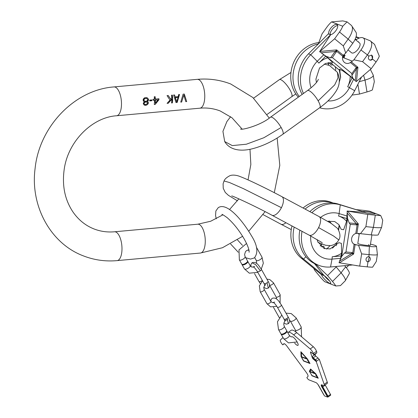 <?xml version="1.0" encoding="UTF-8"?>
<svg xmlns="http://www.w3.org/2000/svg" width="418" height="418" viewBox="0 0 418 418"><rect width="100%" height="100%" fill="white"/><g stroke="black" fill="none" stroke-linecap="round" stroke-linejoin="round"><path stroke-width="0.63" d="M143.165 100.357L143.489 101.161L144.388 101.746L143.322 103.147A14.478 6.077 84.8 0 1 143.301 103.633L143.944 104.845L145.95 105.289L147.512 104.521L148.353 103.173A14.478 6.077 -95.2 0 0 148.38 102.687L147.361 101.475L148.249 100.733L148.515 99.871A14.478 6.077 -95.2 0 0 148.489 99.364L147.638 98.068L146.075 97.514L144.456 97.838L143.374 98.977L143.139 99.85A14.478 6.077 84.8 0 1 143.165 100.357M184.291 94.04L183.105 94.149L180.754 102.123L181.642 102.044L183.805 95.126L185.806 101.663L186.7 101.584L184.291 94.04M173.585 95.011L175.994 102.556L177.18 102.452L179.536 94.473L178.643 94.552L178.235 96.657L175.257 96.929L174.478 94.933L173.585 95.011M172.394 95.121L171.505 95.205A14.478 6.077 84.8 0 1 171.725 97.927L170.711 99.186L168.235 95.503L167.043 95.607L169.964 100.074L167.069 103.371L168.261 103.262L171.751 99.259A14.478 6.077 84.8 0 1 171.532 102.964L172.425 102.88A14.478 6.077 -95.2 0 0 172.394 95.121M154.279 104.531L155.172 104.453L158.955 99.756A14.478 6.077 -95.2 0 0 158.918 98.752L155.35 99.076A14.478 6.077 -95.2 0 0 155.146 96.689L154.252 96.772A14.478 6.077 84.8 0 1 154.456 99.16L152.972 99.296A14.478 6.077 84.8 0 1 153.009 100.299L154.493 100.163A14.478 6.077 84.8 0 1 154.279 104.531M151.802 99.907L149.722 100.095A14.478 6.077 84.8 0 1 149.738 100.926L151.823 100.738A14.478 6.077 -95.2 0 0 151.802 99.907M186.7 101.584L184.207 94.05M185.796 101.616L186.595 101.543M183.805 95.126L181.642 102.044M180.775 102.076L181.543 102.002M175.983 102.509L177.18 102.452M175.257 96.929L174.39 94.938M177.08 102.41L179.416 94.484M176.657 101.872L175.126 97.467L178.12 97.347L176.657 101.872L175.44 97.587L178.12 97.347M175.126 97.467L175.44 97.587M172.425 102.88L172.294 95.132M171.537 102.912L172.32 102.844M171.751 99.259L171.417 99.123L168.261 103.262M167.122 103.314L168.156 103.22M170.711 99.186L168.156 95.508M155.172 104.453L158.621 99.63L158.955 99.756M154.284 104.484L155.068 104.411M154.493 100.163L153.004 100.137M155.35 99.076L155.052 98.962L155.041 96.699M158.621 99.63L158.621 98.784M155.303 103.183L155.052 99.954L157.915 99.85L155.303 103.183A14.478 6.077 -95.2 0 0 155.386 100.08L157.915 99.85M155.386 100.08L155.052 99.954M151.823 100.738L151.483 100.607L151.483 99.933M149.738 100.764L151.483 100.607M147.361 101.475L147.026 101.344L147.324 101.151L147.659 101.281M147.659 101.611L147.026 101.344M148.103 102.065L147.324 101.48M148.38 102.687L147.773 101.935M148.353 103.173L148.071 102.572M148.003 104.004L148.071 103.063M147.512 104.521L147.779 103.92M146.713 105.064L147.335 104.453M145.95 105.289L146.593 105.017M145.354 105.341L145.851 105.247M144.565 105.211L145.255 105.305M147.324 101.151L147.915 100.602L148.207 99.254L147.909 98.455L146.786 97.613M144.978 101.193L143.599 100.168L144.043 98.972L144.633 98.585L146.42 98.423L147.747 99.432A14.478 6.077 84.8 0 1 147.773 99.939L146.765 101.031L145.574 101.308L144.377 100.916L143.907 100.289A14.478 6.077 -95.2 0 0 143.881 99.782L144.842 98.669L146.629 98.507M144.863 104.448L143.761 103.455L144.649 102.055L146.431 101.893L147.627 102.917A14.478 6.077 84.8 0 1 147.611 103.241L146.039 104.5L144.863 104.448L144.043 103.565A14.478 6.077 -95.2 0 0 144.058 103.241L144.978 102.185L146.765 102.023M148.489 99.364L148.207 99.254M148.515 99.871L148.207 99.75M148.249 100.733L147.915 100.602M144.377 100.916L144.048 100.79M143.907 100.289L143.599 100.168M143.881 99.782L143.599 99.672M144.043 103.565L143.761 103.455M144.058 103.241L143.761 103.126M144.372 102.729L144.053 102.603M144.978 102.185L144.649 102.055M145.579 101.966L145.239 101.835M146.169 101.914L145.835 101.783M316.285 375.354L315.679 374.779L315.742 375.145L317.215 377.078L316.285 375.354M311.849 375.5L309.691 371.659L315.768 374.016L317.926 377.856L311.849 375.5M315.789 373.823L309.691 371.659M312.011 375.563L318.124 377.976M310.658 369.078L309.529 371.142L309.785 371.592M310.997 369.747L315.266 373.368L310.02 371.534L310.997 369.747L315.083 373.499M311.859 375.751L318.276 378.238L315.757 373.765L310.579 369.01L309.341 371.273L312.042 375.62M287.83 332.718L287.918 332.634A15.795 4.279 54.2 0 1 288.054 332.519A15.795 4.279 54.2 0 1 293.624 334.849L310.219 348.952A3.95 1.071 54.2 0 1 313.422 353.518L313.787 354.563L310.814 352.034L310.517 352.562L312.314 357.719A1.186 0.319 -125.8 0 0 313.275 359.088L316.248 361.617L324.175 384.341A3.95 1.071 54.2 0 1 324.196 385.595A3.95 1.071 54.2 0 1 323.684 385.589L321.724 384.832A3.161 0.857 -125.8 0 0 321.317 384.826A3.161 0.857 -125.8 0 0 321.813 386.864L327.56 397.1L324.488 395.909L318.741 385.673A3.161 0.857 -125.8 0 0 315.951 382.59L308.98 379.889A2.633 0.711 54.2 0 1 307.267 378.259L306.869 377.538L307.946 376.477A3.95 1.071 -125.8 0 0 306.378 372.542L286.941 346.193A3.95 1.071 -125.8 0 0 283.864 343.742A3.95 1.071 -125.8 0 0 283.827 343.774L282.746 344.84L281.972 343.957A3.95 1.071 54.2 0 1 280.4 340.022L282.97 337.498M310.814 352.034L310.543 351.872M294.664 343.1A5.267 1.426 -125.8 0 0 297.966 345.341A5.267 1.426 -125.8 0 0 297.141 341.945A5.267 1.426 -125.8 0 0 291.811 336.798A5.267 1.426 -125.8 0 0 291.691 336.934M303.593 361.042L310.01 363.529L307.496 359.052L300.876 351.731L301.08 356.564L303.593 361.042L309.863 363.268M313.218 357.818L315.684 356.042A1.186 0.319 54.2 0 1 314.723 354.668L312.256 356.45A1.186 0.319 -125.8 0 0 313.218 357.818L315.506 359.762A1.186 0.319 54.2 0 1 316.468 361.131L313.584 358.863A1.186 0.319 54.2 0 1 312.622 357.495L312.314 357.719M316.557 361.392L316.248 361.617M312.256 356.45L312.622 357.495M315.01 354.396L315.397 355.499A1.186 0.319 -125.8 0 0 315.653 356.016M318.678 358.837L319.331 359.396L316.468 361.131M319.331 359.396L327.257 382.115A3.95 1.071 54.2 0 1 327.278 383.374L324.196 385.595M315.684 356.042L317.973 357.986A1.186 0.319 54.2 0 1 318.934 359.355M288.054 332.519L291.137 330.298A15.795 4.279 54.2 0 1 296.707 332.629L313.301 346.726A3.95 1.071 54.2 0 1 316.51 351.292L316.875 352.343L315.93 353.732M313.787 354.563L314.702 354.14M316.039 353.654L314.864 354.501M322.2 385.015A3.161 0.857 -125.8 0 0 322.795 386.906L328.005 396.18A1.186 0.319 54.2 0 1 328.193 396.943A1.186 0.319 54.2 0 1 328.036 396.943L327.56 397.1M327.869 396.875L322.121 386.645A3.161 0.857 54.2 0 1 321.515 384.779M325.147 384.91A3.161 0.857 -125.8 0 0 325.261 385.13L330.471 394.404A1.186 0.319 54.2 0 1 330.659 395.167L328.193 396.943M324.055 395.135A1.186 0.319 54.2 0 1 323.579 394.467L318.37 385.192A3.161 0.857 -125.8 0 0 317.727 384.184M301.08 356.564L301.519 356.883M301.075 351.951L301.263 356.429M301.383 352.635L307.204 358.733L301.556 356.747L301.383 352.635L307.016 358.869M301.43 356.951L307.507 359.308L309.66 363.143L303.583 360.786L301.43 356.951L307.528 359.109M308.834 362.15L307.418 360.07L308.834 362.15M281.152 334.05A3.292 1.217 -29.3 0 0 281.215 334.369A3.292 1.217 -29.3 0 0 281.513 334.609A3.292 1.217 -29.3 0 0 285.092 333.569A3.292 1.217 -29.3 0 0 286.952 331.145A3.292 1.217 -29.3 0 0 286.706 330.931M281.209 334.076A3.292 1.217 -29.3 0 0 284.794 333.036A3.292 1.217 -29.3 0 0 286.649 330.612L284.256 326.348A3.292 1.217 -29.3 0 1 282.401 328.773A3.292 1.217 -29.3 0 1 278.816 329.812A3.292 1.217 -29.3 0 1 278.519 329.572L280.912 333.836A3.292 1.217 -29.3 0 0 281.209 334.076M241.996 264.333A3.292 1.217 -29.3 0 0 242.053 264.651A3.292 1.217 -29.3 0 0 242.351 264.892A3.292 1.217 -29.3 0 0 245.936 263.852A3.292 1.217 -29.3 0 0 247.79 261.428A3.292 1.217 -29.3 0 0 247.55 261.213M242.053 264.359A3.292 1.217 -29.3 0 0 245.632 263.319A3.292 1.217 -29.3 0 0 247.493 260.895L245.094 256.631A3.292 1.217 -29.3 0 1 243.239 259.055A3.292 1.217 -29.3 0 1 239.655 260.095A3.292 1.217 -29.3 0 1 239.357 259.855L241.756 264.119A3.292 1.217 -29.3 0 0 242.053 264.359M302.036 231.342A32.113 28.539 111.2 0 0 318.824 265.357A32.113 28.539 111.2 0 0 330.549 266.977L352.677 264.96M320.601 217.397A23.523 20.9 -68.8 0 1 339.118 213.608A6.578 3.01 106.9 0 1 338.57 216.033A21.057 18.711 -68.8 0 1 346.574 221.341L347.139 213.065L347.609 218.541L349.15 222.914L350.274 224.382L345.963 251.949L344.437 253.068L341.684 256.448L339.646 260.952L340.576 258.329L341.595 253.209A21.057 18.711 -68.8 0 1 332.2 256.767A6.578 2.764 84.8 0 1 332.002 259.108L340.576 258.329M339.646 260.952L339.019 262.729L339.432 262.802L353.659 254.024L352.165 253.726L352.766 252.822L354.109 244.237A5.894 5.241 -68.8 0 1 351.637 238.521A5.894 5.241 -68.8 0 1 355.791 233.469L357.134 224.884L350.274 224.382M356.841 223.839L358.362 223.964L357.134 224.884L356.841 223.839L356.178 223.62L347.243 213.023L347.107 211.027L365.045 212.401L340.262 204.857A32.113 28.539 111.2 0 0 311.896 212.731M318.824 265.357L316.572 264.484A32.113 28.539 -68.8 0 1 299.847 230.166M309.863 211.644A32.113 28.539 -68.8 0 1 338.01 203.984L340.262 204.857L339.118 213.608L347.186 216.064M338.899 242.675L341.386 243.354L341.595 253.209M346.574 221.341L343.638 229.696L341.24 229.341L338.773 224.539L334.682 221.535L327.581 221.274M345.963 251.949L351.815 252.54L352.766 252.822L353.659 254.024L355.122 244.682L354.814 244.572M349.15 222.914L356.178 223.62L356.126 224.973M365.045 212.401L338.01 203.984M367.213 266.862L367.992 261.898L369.34 256.861L368.796 256.73L369.125 254.64A14.74 1.615 8.9 0 0 377.386 254.473L376.289 261.475L372.59 267.196A14.74 1.615 -171.1 0 1 367.213 266.862L359.71 266.109L339.432 262.802M339.123 262.436L339.055 262.744M351.815 252.54A2.633 1.17 95.8 0 1 351.465 253.773L352.165 253.726M370.473 244.159A12.571 1.374 -171.1 0 1 376.466 246.275A12.571 1.374 -171.1 0 1 369.423 246.442L358.571 245.35L354.109 244.237M347.107 211.027L367.798 214.408L375.301 215.16A14.74 1.615 8.9 0 0 380.678 215.495L382.742 220.213L381.65 227.214A14.74 1.615 -171.1 0 1 381.624 227.282A14.74 1.615 -171.1 0 1 373.389 227.382A37.902 16.882 -84.2 0 0 371.236 234.864L358.189 233.411L355.791 233.469M371.236 234.864A12.571 1.374 8.9 0 0 378.274 234.744L381.624 227.282M380.678 215.495L369.512 211.168A14.74 1.615 8.9 0 0 362.693 210.275L356.685 209.669M362.939 211.612A6.317 0.69 -171.1 0 1 366.293 211.67A6.317 0.69 -171.1 0 1 375.239 213.692A6.317 0.69 -171.1 0 1 371.696 213.765A6.317 0.69 -171.1 0 1 365.086 212.657M360.379 233.772L365.886 226.629L373.389 227.382L375.301 215.16M365.886 226.629L367.798 214.408M347.112 211.362L347.139 211.043M359.334 233.599L357.808 243.38A6.317 0.69 8.9 0 0 366.748 245.408A6.317 0.69 8.9 0 0 370.291 245.335L371.915 234.926M377.386 254.473A14.74 1.615 8.9 0 0 377.381 254.405L376.466 246.275M367.992 261.898A2.633 2.341 -68.8 0 1 367.443 261.767A2.633 2.341 -68.8 0 1 366.116 258.768A2.633 2.341 -68.8 0 1 368.796 256.73M359.71 266.109L361.622 253.888L358.571 245.35M369.423 246.442A37.902 16.882 -84.2 0 0 369.125 254.64L361.622 253.888M369.115 256.788A2.633 2.341 -68.8 0 1 370.186 259.813A2.633 2.341 -68.8 0 1 367.542 261.725A2.633 2.341 -68.8 0 1 367.223 261.668M314.414 263.528L324.044 275.499L321.557 274.746L301.321 258.178A32.113 28.539 -68.8 0 1 292.004 225.966M303.097 208.018A32.113 28.539 -68.8 0 1 331.511 202.364L333.172 203.012M333.136 203.007A32.113 28.539 111.2 0 0 305.109 209.099M294.183 227.131A32.113 28.539 111.2 0 0 303.572 259.05L301.321 258.178M321.228 246.792L323.689 246.129L324.734 248.705M323.809 275.619L303.572 259.05L305.924 256.736M358.064 233.396L359.198 234.482M368.566 244.572L368.848 244.906M336.234 266.459L336.182 266.94L341.098 272.834A14.74 2.983 44.8 0 1 345.388 280.572L349.276 273.638A12.571 2.545 -135.2 0 0 345.681 266.93L344.646 265.691M345.388 280.572A14.74 2.983 44.8 0 1 345.247 280.781L340.445 285.614L335.779 285.99A14.74 2.983 -135.2 0 0 332.509 281.476L327.592 275.582L315.574 264.071M313.625 268.251L314.984 270.692L319.901 276.585A14.74 2.983 -135.2 0 0 324.614 281.659L335.779 285.99M324.044 275.499A6.317 1.28 44.8 0 1 328.903 280.081A6.317 1.28 44.8 0 1 330.685 283.488A6.317 1.28 44.8 0 1 323.501 277.986A6.317 1.28 44.8 0 1 321.651 274.704M329.583 280.938A6.317 1.28 44.8 0 1 324.958 276.523A6.317 1.28 44.8 0 1 324.279 275.666M327.592 275.582L336.182 266.94M357.045 265.676A12.571 2.545 44.8 0 1 355.854 265.477M298.316 97.169A32.113 28.539 -68.8 0 1 293.018 64.058A32.113 28.539 -68.8 0 1 318.85 42.547M318.354 43.895A32.113 28.539 111.2 0 0 295.124 65.318A32.113 28.539 111.2 0 0 299.262 96.485M332.942 64.853L331.119 65.056L328.94 62.627M344.453 58.107L344.213 56.676L343.606 55.787L342.906 55.819L343.267 57.13L344.213 56.676L345.096 55.427L343.878 54.674M343.606 55.787L345.096 55.427M359.423 37.991L356.079 36.695M358.174 41.847L358.56 41.743M355.864 37.395A6.317 1.609 170.5 0 1 358.487 38.247A6.317 1.609 170.5 0 1 358.487 38.388M355.195 39.412A6.317 1.609 170.5 0 1 356.664 39.428M359.187 81.719L365.008 80.073A14.74 3.762 -9.5 0 0 373.237 75.183A14.74 3.762 -9.5 0 0 373.096 74.812L370.39 69.44M374.329 81.688L372.37 89.938A14.74 3.762 170.5 0 1 366.999 91.939L359.506 94.055L352.055 95.079M359.506 94.055L357.871 84.331M319.639 107.766A32.113 28.539 111.2 0 0 354.663 90.701L361.533 77.058M311.091 87.77A23.523 20.9 -68.8 0 1 317.225 61.321A6.578 1.332 44.8 0 1 318.866 63.123A21.057 18.711 -68.8 0 1 327.655 57.82L321.296 52.914L326.077 56.289L330.56 57.856L332.383 57.6L351.883 73.563L351.888 75.313L352.891 78.244L355.169 80.648L350.195 76.275A21.057 18.711 -68.8 0 1 347.682 86.714A6.578 0.324 26.7 0 1 349.406 87.67L353.665 79.206M355.169 80.648L356.188 81.625L356.491 81.395L357.933 67.303L356.815 68.338L356.45 67.491L350.378 62.522A5.894 5.241 -68.8 0 1 345.696 63.149A5.894 5.241 -68.8 0 1 342.765 56.284L336.689 51.315L332.383 57.6M335.675 51.027L336.668 49.899L336.689 51.315L335.675 51.027L335.121 51.498L321.322 52.783L319.613 51.68L330.837 34.495L310.726 54.732A32.113 28.539 111.2 0 0 303.452 93.47M302.141 94.416A32.113 28.539 -68.8 0 1 308.474 53.859L310.726 54.732L317.225 61.321L323.772 54.732M339.296 82.017L340.66 77.22L339.578 69.189L342.499 70.611L350.195 76.275M327.655 57.82L331.855 61.697L332.477 62.919L325.753 63.358L319.519 68.029L315.909 79.174L316.436 82.487M351.883 73.563L355.687 68.27L356.45 67.491L357.933 67.303L351.324 61.895L350.378 62.522M330.56 57.856L335.121 51.498L336.187 52.307M330.837 34.495L328.966 34.271L328.585 33.618L308.474 53.859M331.072 34.61A6.317 2.785 129.3 0 0 335.905 30.618A6.317 2.785 129.3 0 0 337.201 24.683A6.317 2.785 129.3 0 0 330.502 28.523A6.317 2.785 129.3 0 0 328.741 33.706L328.585 33.618M374.549 44.365L379.314 56.158A14.74 6.495 129.3 0 1 376.075 61.953L371.205 68.74L356.491 81.395M355.687 68.27A2.633 0.334 35.7 0 1 356.45 68.96L356.815 68.338M351.324 61.895L352.322 61.159L342.541 57.365M347.081 21.882L351.183 25.242A14.74 6.495 129.3 0 1 351.977 26.25A14.74 6.495 129.3 0 1 348.147 39.093A37.902 4.849 -144.3 0 0 352.766 43.268L345.717 53.086L343.277 55.307L342.765 56.284M352.766 43.268A12.571 5.538 -50.7 0 0 355.661 31.758L351.977 26.25M319.613 51.68L334.63 38.801L339.505 32.014A14.74 6.495 -50.7 0 0 342.744 26.219L347.055 21.861L342.76 20.9L331.578 21.888A14.74 6.495 -50.7 0 0 326.897 27.123L322.027 33.91L318.338 43.927M342.744 26.219L331.578 21.888M330.142 34.584A6.317 2.785 129.3 0 1 331.965 29.72A6.317 2.785 129.3 0 1 337.697 25.571M345.717 53.086L343.277 45.875L348.147 39.093L339.505 32.014M343.277 45.875L334.63 38.801M348.027 49.873L351.58 52.783A6.317 2.785 -50.7 0 0 358.283 48.943A6.317 2.785 -50.7 0 0 359.584 43.002L355.096 39.329M355.88 39.971A12.571 5.538 129.3 0 1 363.19 37.923A12.571 5.538 129.3 0 1 360.959 49.977L353.91 59.795L352.322 61.159M376.075 61.953L372.563 59.079L371.597 55.092L368.906 56.085L367.432 54.878A14.74 6.495 -50.7 0 0 370.468 41.027A14.74 6.495 -50.7 0 0 369.319 40.447L363.19 37.923M372.563 59.079A2.633 2.341 -68.8 0 1 369.784 60.035A2.633 2.341 -68.8 0 1 368.906 56.085M371.205 68.74L362.558 61.665L353.91 59.795M360.959 49.977A37.902 4.849 -144.3 0 0 367.432 54.878L362.558 61.665M371.414 55.035A2.633 2.341 -68.8 0 1 372.114 58.907A2.633 2.341 -68.8 0 1 369.564 59.936M113.983 86.923L197.265 79.352A14.478 6.077 84.8 0 1 198.529 79.545A14.478 6.077 84.8 0 1 204.731 94.703A14.478 6.077 84.8 0 1 199.888 108.189L116.606 115.76A14.478 6.077 -95.2 0 0 121.45 102.274A14.478 6.077 -95.2 0 0 115.248 87.116A14.478 6.077 84.8 0 0 113.983 86.923C74.493 89.771 39.313 126.717 35.107 168.428C30.059 205.834 50.562 243.762 83.657 255.983C94.374 260.101 105.524 261.647 117.113 260.618A14.478 6.077 -95.2 0 0 121.951 247.132A14.478 6.077 -95.2 0 0 115.749 231.974A14.478 6.077 84.8 0 0 114.49 231.786L197.771 224.21A14.478 6.077 -95.2 0 1 199.031 224.403A14.478 6.077 -95.2 0 1 205.233 239.561A14.478 6.077 -95.2 0 1 200.394 253.047L222.454 247.738L242.623 236.311M313.584 358.863L313.275 359.088M310.517 352.562L311.556 352.667M324.175 384.341L327.257 382.115M317.973 357.986L315.506 359.762M314.19 354.605L316.656 352.829M316.51 351.292L313.422 353.518M310.219 348.952L313.301 346.726M296.707 332.629L293.624 334.849M282.751 344.834L284.292 343.721L282.746 344.84M321.813 386.864L322.121 386.645M325.261 385.13L322.795 386.906M328.005 396.18L330.471 394.404M297.151 341.966L288.462 342.891L283.608 338.632A3.292 1.217 -29.3 0 0 283.906 338.873A3.292 1.217 -29.3 0 0 287.49 337.833A3.292 1.217 -29.3 0 0 289.345 335.408L286.952 331.145M301.571 336.762L301.169 326.897A3.292 1.217 150.7 0 1 299.314 329.321A3.292 1.217 150.7 0 1 295.73 330.361A3.292 1.217 150.7 0 1 295.432 330.121L290.343 321.061L289.381 320M301.169 326.897L296.08 317.837A3.292 1.217 150.7 0 1 294.22 320.261A3.292 1.217 150.7 0 1 290.641 321.296A3.292 1.217 150.7 0 1 290.343 321.061M260.336 270.807L255.659 264.657L252.012 262.77C256.793 261.151 258.92 265.984 261.36 269.296A2.304 0.852 150.7 0 1 260.336 270.807A2.304 0.852 -29.3 0 1 257.347 271.554L264.051 283.493A2.304 0.852 150.7 0 0 267.045 282.746A2.304 0.852 -29.3 0 0 268.069 281.236C269.944 284.402 270.033 286.68 268.335 288.059L267.045 282.746M262.358 280.483A2.304 0.852 150.7 0 1 261.981 280.781A2.304 0.852 150.7 0 1 258.988 281.528L254.541 273.618M280.112 302.935L280.159 294.727L273.456 282.787A2.304 0.852 -29.3 0 1 272.155 284.486A2.304 0.852 -29.3 0 1 269.647 285.212A2.304 0.852 150.7 0 1 269.505 285.128M264.761 284.987L263.768 287.688L264.202 289.449A2.304 0.852 150.7 0 1 262.901 291.147A2.304 0.852 150.7 0 1 260.393 291.874A2.304 0.852 150.7 0 1 260.184 291.707L259.359 285.86L262.525 280.771M273.691 302.658L272.217 302.559L270.906 301.388A2.304 0.852 150.7 0 1 269.61 303.087A2.304 0.852 150.7 0 1 267.102 303.813A2.304 0.852 150.7 0 1 266.893 303.646L260.184 291.707M276.564 299.053L276.146 296.984A2.304 0.852 -29.3 0 0 276.355 297.151A2.304 0.852 150.7 0 0 278.863 296.425A2.304 0.852 150.7 0 0 280.159 294.727M270.833 301.258L270.895 300.134L272.013 298.374C276.794 296.754 278.921 301.587 281.361 304.905A2.304 0.852 150.7 0 1 280.337 306.415A2.304 0.852 -29.3 0 1 277.343 307.157L284.052 319.096A2.304 0.852 150.7 0 0 287.041 318.354A2.304 0.852 -29.3 0 0 288.065 316.844C289.946 320.01 290.035 322.283 288.331 323.663L287.041 318.354M279.459 317.356A2.304 0.852 150.7 0 1 278.984 317.131L273.471 307.319M257.801 272.369L249.3 273.173L244.446 268.915A3.292 1.217 -29.3 0 0 244.744 269.155A3.292 1.217 -29.3 0 0 248.329 268.116A3.292 1.217 -29.3 0 0 250.183 265.691L247.79 261.428M261.26 269.124L263.335 263.194L262.008 257.18A3.292 1.217 150.7 0 1 260.153 259.604A3.292 1.217 150.7 0 1 256.568 260.644A3.292 1.217 150.7 0 1 256.271 260.404L254.708 257.624M262.008 257.18L256.918 248.12A3.292 1.217 150.7 0 1 256.762 248.982M338.82 239.922L333.637 236.055L318.594 227.601A10.528 4.802 -61.8 0 0 319.065 216.571L331.145 223.379L337.598 228.437C340.257 233.103 340.66 236.928 338.82 239.922L337.127 242.356L334.212 244.577L330.837 245.669L325.653 245.272L317.993 242.372M281.889 196.664C267.442 188.915 247.843 179.421 240.094 176.558C236.729 175.09 231.885 174.515 229.451 175.936C226.499 177.514 224.696 179.191 224.053 180.963L229.487 182.52L243.454 188.67L281.424 207.689A10.528 4.802 -61.8 0 0 281.889 196.664L319.065 216.571M281.424 207.689A10.528 4.802 118.2 0 1 271.951 215.228L309.121 235.135A10.528 4.802 -61.8 0 0 318.594 227.601M285.922 222.71A10.528 4.802 118.2 0 1 280.985 224.22L263.121 214.653M330.549 266.977L332.002 259.108A23.523 20.9 -68.8 0 1 310.726 235.998M347.609 218.541L341.684 256.448M336.187 245.784L336.647 242.848M338.648 230.036L339.385 225.339M339.74 261.004L351.465 253.773L344.437 253.068M356.376 244.995L353.649 243.934M356.899 233.312L358.362 223.964L347.52 211.1M338.57 216.033L347.003 218.598M332.2 256.767L341.161 255.952M320.36 245.983L322.221 244.112M329.933 245.763L326.62 249.097M332.477 248.161L336.438 244.175M345.681 266.93A37.902 15.597 -39.8 0 0 341.098 272.834L332.509 281.476M282.793 134.298A10.528 2.853 -125.8 0 0 281.142 127.5L263.894 137.726L246.359 144.22L232.293 145.6L224.701 141.566C230.705 151.713 243.966 151.076 253.057 148.583C263.309 145.851 273.22 141.091 282.793 134.298L319.801 107.645A10.528 2.853 54.2 0 0 318.15 100.848L334.698 84.891L338.005 77.837L337.446 72.371C340.545 79.477 339.766 86.223 335.111 92.603C331.49 97.922 326.385 102.932 319.801 107.645M295.813 93.956L291.665 96.73A10.528 2.853 -125.8 0 0 290.014 89.933A10.528 2.853 -125.8 0 0 279.36 79.645L290.965 72.486M240.585 128.958L240.58 128.958C240.564 130.5 260.179 125.813 270.488 117.212A10.528 2.853 54.2 0 1 281.142 127.5M318.417 79.373L317.319 81.322C315.48 83.997 312.204 87.075 307.496 90.56A10.528 2.853 54.2 0 1 318.15 100.848M328.673 65.161L328.261 62.705M335.246 66.708L335.8 70.005M340.597 77.675L339.311 70.031M342.546 57.334L343.267 57.13M363.592 75.287A37.902 14.447 -105.8 0 0 365.008 80.073L366.999 91.939M354.663 90.701L349.406 87.67A23.523 20.9 -68.8 0 1 327.958 100.937M326.077 56.289L352.891 78.244M340.153 70.72L330.225 62.595M355.263 80.569L356.45 68.96L351.888 75.313M343.277 55.307L336.668 49.899L319.922 51.451M318.866 63.123L325.711 56.237M347.682 86.714L352.134 77.863M197.265 79.352C208.854 78.323 220.004 79.869 230.72 83.987L252.843 97.504L269.26 118.075M277.155 138.055L279.804 165.356L274.297 192.677M265.106 211.628L248.752 231.217M199.888 108.189C207.025 107.562 213.812 108.497 220.249 110.984L232.006 117.792L242.111 129.063M117.113 260.618L200.394 253.047M114.49 231.786C107.353 232.408 100.566 231.478 94.128 228.991C85.538 225.626 78.453 219.91 72.878 211.832C64.78 199.611 61.906 185.346 64.252 169.034C68.228 141.038 92.415 117.265 116.606 115.76M249.985 149.273L250.847 164.499L248.036 179.902M238.845 198.858L229.529 209.559M222.946 214.821L210.656 221.258L197.771 224.21M216.242 218.813L215.563 215.521L215.86 211.017L218.18 207.73C226.373 201.972 241.458 218.854 251.234 235.371C257.478 245.199 258.512 252.718 254.327 257.927L250.518 259.082L245.721 257.744M237.497 239.922L242.503 245.387M247.931 249.907L249.023 250.56M249.118 252.258L249.102 251.072C248.794 248.417 247.205 244.473 244.347 239.237C239.106 230.229 233.343 223.019 227.063 217.595C223.536 215.066 221.817 214.021 221.901 214.465L221.901 214.465M230.611 243.981L238.25 252.242M292.584 336.845L290.839 336.751L289.345 335.408M287.662 319.535L285.713 320.292L284.93 321.04M284.904 321.071L284.094 322.466L283.749 324.269L284.256 326.348M296.08 317.837L291.226 313.578L285.98 313.134M281.763 315.026L277.453 321.755L278.519 329.572M295.934 331.996L295.432 330.121M283.608 338.632L281.215 334.369M261.36 269.296L268.069 281.236M254.703 266.506L253.292 266.794C254.416 267.468 255.764 269.051 257.347 271.554M252.012 262.77L250.894 264.531L251.019 266.668M265.644 284.318L264.923 285.572L264.051 283.493M258.988 281.528L260.236 283.498M263.784 287.375L266.323 288.561L268.335 288.059M273.456 282.787L269.793 279.579L266.872 279.114M276.836 306.321L270.55 306.854L266.893 303.646M269.511 285.17L276.146 296.984M270.906 301.388L264.202 289.449M281.361 304.905L288.065 316.844M274.704 302.11L273.288 302.397C274.412 303.071 275.765 304.659 277.343 307.157M285.64 319.927L284.919 321.176L284.052 319.096M278.984 317.131L279.266 317.623M283.9 323.072L286.325 324.169L288.331 323.663M253.689 267.055L251.683 267.034L250.183 265.691M248.877 249.823L246.552 250.575L245.429 251.782L244.587 254.552L245.094 256.631M256.918 248.12L256.375 247.257M246.536 243.475L238.991 249.901L239.357 259.855M256.662 263.528L256.271 260.404M244.446 268.915L242.053 264.651M231.697 195.927C232.863 195.87 256.809 206.957 271.951 215.228M224.053 180.963L223.097 183.8L223.233 188.288L225.271 192.442L228.406 195.331L237.429 200.818M322.241 242.701L309.121 235.135M280.985 224.22L291.262 229.586M338.925 242.639L330.147 248.914L324.122 248.496L317.706 241.641L317.137 239.556M339.155 225.02L338.428 229.644M336.318 243.145L336.103 244.509M331.37 223.515L329.107 220.929M321.97 244.013L320.193 245.805M348.737 265.32L346.334 267.734M267.107 114.417L291.665 96.73M230.611 116.711L226.896 121.554L222.93 131.356L224.701 141.566M307.496 90.56L270.488 117.212M337.446 72.371L329.483 65.474L324.18 64.074M253.606 98.188L279.36 79.645M328.052 62.737L328.443 65.083M374.335 81.688L373.237 75.183M330.178 62.59L339.317 70.072M370.468 41.027L374.596 44.407"/></g></svg>
